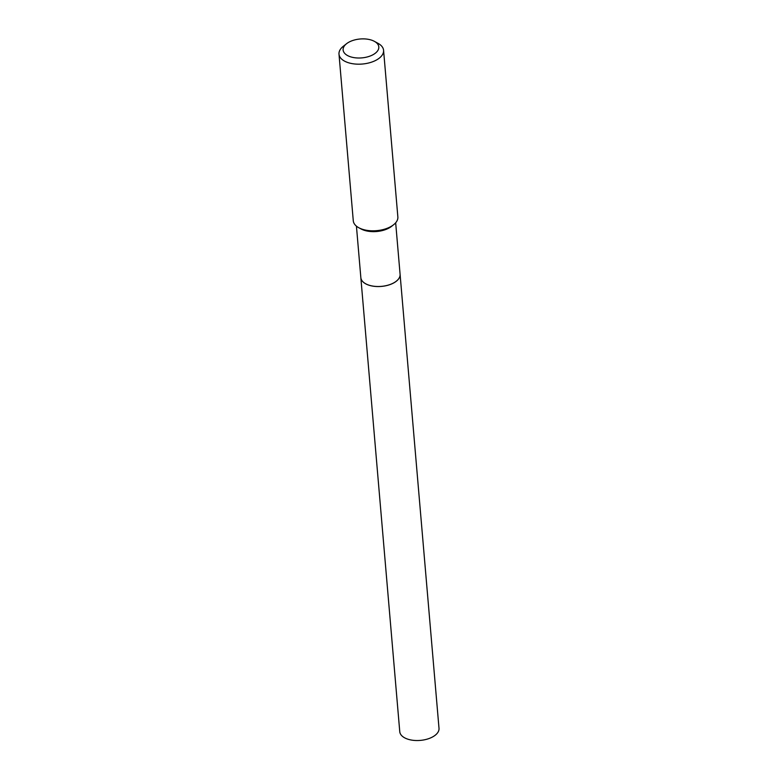 <?xml version="1.0" encoding="UTF-8"?>
<svg xmlns="http://www.w3.org/2000/svg" width="778" height="778" viewBox="0 0 778 778"><rect width="100%" height="100%" fill="white"/><g stroke="black" fill="none" stroke-linecap="round" stroke-linejoin="round"><path stroke-width="1.17" d="M405.455 738.234A19.693 10.435 -4.9 0 0 427.287 739.1A19.693 10.435 -4.9 0 0 439.006 728.325L400.087 274.342A19.693 10.435 -4.9 0 0 400.087 274.323A19.693 10.435 -4.9 0 1 388.368 285.118A19.693 10.435 -4.9 0 1 366.535 284.252A19.693 10.435 -4.9 0 1 360.846 277.707A19.693 10.435 -4.9 0 0 360.846 277.707L399.766 731.69A19.693 10.435 -4.9 0 0 405.455 738.234M365.728 283.805A19.635 10.406 -4.9 0 0 365.748 283.814A19.635 10.406 -4.9 0 0 394.271 282.579A19.635 10.406 -4.9 0 0 396.303 281.198A19.635 10.406 -4.9 0 0 396.323 281.179M356.431 226.145L360.846 277.658A19.693 10.435 -4.9 0 0 365.709 283.785A19.693 10.435 -4.9 0 0 394.31 282.55A19.693 10.435 -4.9 0 0 396.342 281.159A19.693 10.435 -4.9 0 0 400.087 274.294L395.671 222.78M373.537 54.421A17.904 9.482 -4.9 0 0 374.374 41.341A17.904 9.482 -4.9 0 0 348.379 42.469A17.904 9.482 -4.9 0 0 346.531 43.733A17.904 9.482 -4.9 0 0 349.332 56.376A17.904 9.482 -4.9 0 0 373.537 54.421M346.531 43.733L343.244 46.33A22.377 11.855 -4.9 0 0 338.994 54.139A22.377 11.855 -4.9 0 0 353.173 63.796A22.377 11.855 -4.9 0 0 377.009 59.692A22.377 11.855 -4.9 0 0 383.573 50.307A22.377 11.855 -4.9 0 0 378.059 43.354L374.374 41.341M338.994 54.139L353.28 220.767A22.377 11.855 -4.9 0 0 358.794 227.73A22.377 11.855 -4.9 0 0 391.295 226.32A22.377 11.855 -4.9 0 0 393.61 224.745A22.377 11.855 -4.9 0 0 397.859 216.945L383.573 50.307M358.794 227.73L361.002 228.927A19.693 10.435 -4.9 0 0 389.603 227.691A19.693 10.435 -4.9 0 0 391.635 226.301L393.61 224.745"/></g></svg>
